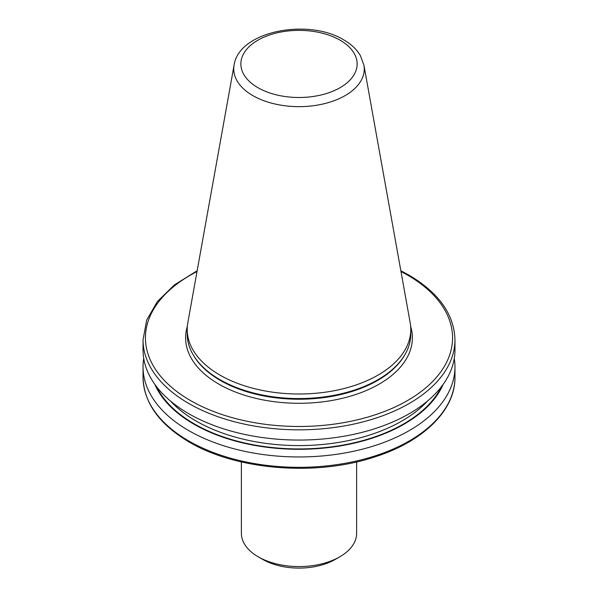<?xml version="1.0" encoding="UTF-8"?>
<svg xmlns="http://www.w3.org/2000/svg" width="598" height="598" viewBox="0 0 598 598"><rect width="100%" height="100%" fill="white"/><g stroke="black" fill="none" stroke-linecap="round" stroke-linejoin="round"><path stroke-width="0.9" d="M356.617 461.925L356.617 533.304A57.617 33.264 180 0 1 339.739 556.828L335.216 559.436A51.211 29.564 180 0 1 262.791 559.436L258.261 556.828A57.617 33.264 180 0 1 241.383 533.304L241.383 461.925M339.739 556.828A57.617 33.264 180 0 1 258.261 556.828L262.784 559.436M363.913 65.085L410.191 322.808A111.789 64.539 180 0 1 410.789 329.461A111.789 64.539 180 0 1 341.779 389.089A111.789 64.539 180 0 1 219.952 375.096A111.789 64.539 180 0 1 187.211 329.461A111.789 64.539 180 0 1 187.809 322.808L234.087 65.085A65.257 37.674 180 0 0 252.857 95.613A65.257 37.674 180 0 0 327.054 102.983A65.257 37.674 180 0 0 363.913 65.085L360.347 55.524C356.632 49.305 351.086 44.073 343.708 39.849C308.344 18.127 239.036 30.819 234.087 65.085M410.789 329.461L410.789 334.028A111.789 64.539 180 0 1 404.532 355.309A111.789 64.539 180 0 1 219.952 379.663A111.789 64.539 180 0 1 193.468 355.309A111.789 64.539 180 0 1 187.211 334.028L187.211 329.461M454.958 339.784L454.958 350.017A155.958 90.044 180 0 1 358.68 433.206A155.958 90.044 180 0 1 188.721 413.689A155.958 90.044 180 0 1 143.042 350.017L143.042 339.784A155.958 90.044 180 0 0 188.721 403.448A155.958 90.044 180 0 0 358.68 422.973A155.958 90.044 180 0 0 454.958 339.784C454.188 314.346 438.797 292.758 408.778 275.013L400.839 270.737M443.2 384.32A148.648 85.82 180 0 1 338.655 446.183A148.648 85.82 180 0 1 193.887 424.161A148.648 85.82 180 0 1 154.8 384.32M454.271 358.471A155.958 90.044 180 0 1 454.958 366.918A155.958 90.044 180 0 1 358.68 450.107A155.958 90.044 180 0 1 188.721 430.59A155.958 90.044 180 0 1 143.042 366.918A155.958 90.044 180 0 1 143.729 358.471M410.669 326.456A113.388 65.466 180 0 1 351.355 395.891A113.388 65.466 180 0 1 218.823 384.11A113.388 65.466 180 0 1 187.331 326.456M197.011 271.544A153.559 88.654 0 0 0 190.418 400.51A153.559 88.654 0 0 0 407.582 400.51A153.559 88.654 0 0 0 407.582 275.132A153.559 88.654 0 0 0 400.989 271.544M188.721 440.95A155.958 90.044 0 0 0 358.68 460.475A155.958 90.044 0 0 0 454.958 377.286C455.392 410.37 422.988 441.802 374.273 457.081C315.751 476.524 236.389 470.133 189.222 442.049C159.203 424.311 143.812 402.716 143.042 377.286A155.958 90.044 0 0 0 188.721 440.95M257.895 87.667A58.133 33.563 0 0 0 340.105 87.667A58.133 33.563 0 0 0 340.105 40.201A58.133 33.563 0 0 0 257.895 40.201A58.133 33.563 0 0 0 257.895 87.667M404.532 355.309L403.994 356.206A111.213 64.21 180 0 1 220.363 380.433A111.213 64.21 180 0 1 194.006 356.206L193.468 355.309M427.66 400.907A145.635 84.079 180 0 1 196.024 420.97A145.635 84.079 180 0 1 170.34 400.907M441.526 386.577A148.035 85.469 180 0 1 194.32 423.907A148.035 85.469 180 0 1 156.474 386.577M454.958 366.918L454.958 377.286M143.042 366.918L143.042 377.286M197.161 270.737L174.437 284.887L157.334 301.594L146.674 320.177L143.042 339.784"/></g></svg>
